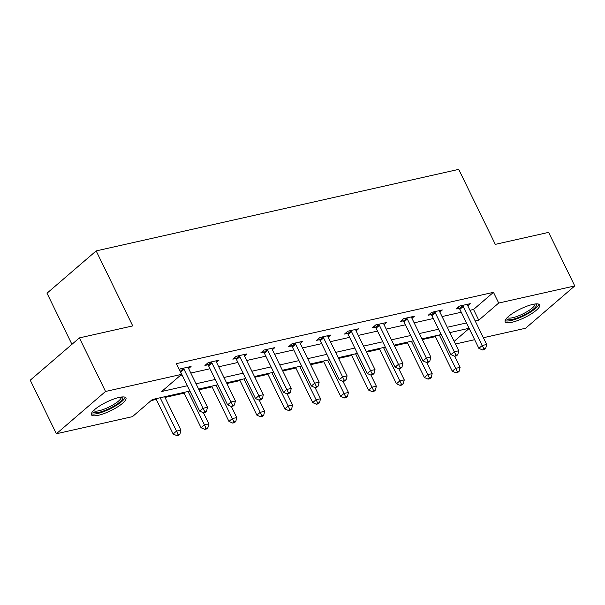 <?xml version="1.0" encoding="UTF-8"?>
<svg xmlns="http://www.w3.org/2000/svg" width="605" height="605" viewBox="0 0 605 605"><rect width="100%" height="100%" fill="white"/><g stroke="black" fill="none" stroke-linecap="round" stroke-linejoin="round"><path stroke-width="0.91" d="M119.056 397.455A19.201 4.787 -26 0 1 125.953 397.954A19.201 4.787 -26 0 1 117.43 407.006A19.201 4.787 -26 0 1 98.328 415.295A19.201 4.787 -26 0 1 91.438 414.788A19.201 4.787 -26 0 1 99.954 405.743A19.201 4.787 -26 0 1 119.056 397.455M532.793 304.406A19.201 4.787 -26 0 1 539.69 304.905A19.201 4.787 -26 0 1 531.167 313.957A19.201 4.787 -26 0 1 512.072 322.238A19.201 4.787 -26 0 1 505.175 321.739A19.201 4.787 -26 0 1 513.698 312.687A19.201 4.787 -26 0 1 532.793 304.406M71.934 344.328L47.001 293.213L96.165 250.909L458.719 169.37L495.298 244.367L548.622 232.373L574.75 285.938L525.594 328.235L483.372 337.726M474.645 339.692L455.452 344.011M151.137 400.563L156.264 399.406M164.983 397.447L184.177 393.129M198.977 389.802L212.098 386.852M226.898 383.525L240.011 380.575M254.811 377.248L267.924 374.298M282.732 370.963L295.845 368.014M310.645 364.686L323.758 361.737M338.566 358.41L351.679 355.46M366.479 352.133L379.592 349.183M394.399 345.848L407.513 342.899M422.313 339.571L435.426 336.622M189.917 391.064L152.362 399.512L132.434 416.656L56.378 433.762L105.535 391.465L181.591 374.359L161.664 391.503L187.316 385.733M105.535 391.465L79.406 337.9L30.25 380.197L56.378 433.762M469.979 310.274L473.541 309.473L493.468 292.328L176.365 363.643L181.591 374.359M180.366 375.41L182.09 375.024M190.817 373.058L210.011 368.748M218.73 366.781L237.924 362.463M246.651 360.504L265.845 356.186M274.564 354.227L293.758 349.909M302.485 347.951L321.678 343.632M330.398 341.666L349.592 337.356M358.311 335.389L377.505 331.071M386.232 329.112L405.426 324.794M414.145 322.836L433.339 318.517M442.066 316.551L461.26 312.24M467.786 305.782L470.236 303.672L459.498 306.092L456.178 308.951L459.074 308.293M439.873 312.059L442.323 309.957L431.584 312.369L428.264 315.228L431.161 314.577M411.952 318.336L414.402 316.233L403.664 318.646L400.344 321.505L403.24 320.854M384.039 324.62L386.489 322.51L375.75 324.923L372.43 327.781L375.327 327.131M356.126 330.897L358.568 328.787L347.83 331.207L344.51 334.058L347.406 333.408M328.205 337.174L330.655 335.064L319.916 337.484L316.596 340.343L319.493 339.692M300.292 343.451L302.734 341.349L292.003 343.761L288.676 346.62L291.572 345.969M272.371 349.728L274.821 347.625L264.082 350.038L260.763 352.897L263.659 352.246M244.458 356.012L246.9 353.902L236.169 356.315L232.842 359.173L235.738 358.523M216.537 362.289L218.987 360.179L208.249 362.599L204.929 365.458L207.825 364.8M188.624 368.566L191.074 366.464L180.335 368.876L179.337 369.731M79.406 337.9L132.737 325.906L96.165 250.909M493.468 292.328L498.694 303.045L574.75 285.938M475.205 320.99L478.767 320.189L498.694 303.045M196.043 383.774L215.236 379.456M223.956 377.497L243.149 373.179M251.877 371.22L271.07 366.902M279.79 364.936L298.983 360.625M307.703 358.659L326.897 354.341M335.624 352.382L354.817 348.064M363.537 346.105L382.731 341.787M391.458 339.829L410.651 335.51M419.371 333.544L438.564 329.233M447.292 327.267L466.485 322.949M469.079 328.281L449.886 332.591M441.166 334.557L421.972 338.876M413.245 340.834L394.052 345.152M385.332 347.111L366.138 351.429M357.411 353.388L338.218 357.706M329.498 359.673L310.304 363.991M301.585 365.949L282.391 370.268M273.664 372.226L254.471 376.544M245.751 378.503L226.557 382.821M217.83 384.788L198.637 389.098M454.166 341.356L469.162 328.447M473.541 309.473L478.767 320.189M463.173 306.501L459.853 309.359L478.873 348.351L482.193 345.493L463.173 306.501A2.465 1.732 49.3 0 0 462.659 305.729L462.394 305.442M483.902 348.835L482.571 349.977L484.363 349.577L485.686 348.435L483.902 348.835L482.193 345.493L486.67 344.487L467.65 305.495A2.465 1.732 49.3 0 1 467.385 304.663L467.34 304.323M459.853 309.359A2.465 1.732 49.3 0 0 459.331 308.588L458.144 307.257M478.873 348.351L482.571 349.977M485.686 348.435L486.67 344.487M435.086 335.926L452.298 371.22L455.618 368.362L460.095 367.356L454.68 356.254M439.336 334.966L457.327 371.697L455.996 372.846L457.788 372.438L459.112 371.296L457.327 371.697M460.095 367.356L459.112 371.296M455.996 372.846L452.298 371.22M536.151 303.891A16.615 4.144 -26 0 1 536.544 305.396A16.615 4.144 -26 0 1 520.633 316.612A16.615 4.144 -26 0 1 506.551 318.328M507.368 317.474A15.382 3.834 154 0 0 521.525 314.57A15.382 3.834 154 0 0 534.911 304.784A15.382 3.834 154 0 0 534.979 304.005M505.13 320.62A19.08 4.757 154 0 0 523.249 316.097A19.08 4.757 154 0 0 538.752 304.481A19.08 4.757 154 0 0 538.836 304.179M122.414 396.94A16.615 4.144 -26 0 1 116.273 404.662A16.615 4.144 -26 0 1 98.887 412.376A16.615 4.144 -26 0 1 92.815 411.377M93.631 410.523A15.382 3.834 154 0 0 99.031 410.734A15.382 3.834 154 0 0 113.982 404.321A15.382 3.834 154 0 0 121.242 397.061M91.385 413.669A19.08 4.757 154 0 0 97.564 413.517A19.08 4.757 154 0 0 115.116 406.152A19.08 4.757 154 0 0 125.099 397.228M435.26 312.777L431.94 315.636L450.959 354.628L454.279 351.777L435.26 312.777A2.465 1.732 49.3 0 0 434.738 312.006L434.481 311.719M455.981 355.112L454.65 356.262L456.442 355.853L457.773 354.712L455.981 355.112L454.279 351.777L458.749 350.771L439.729 311.772A2.465 1.732 49.3 0 1 439.472 310.94L439.427 310.607M431.94 315.636A2.465 1.732 49.3 0 0 431.418 314.865L430.231 313.534M450.959 354.628L454.65 356.262M457.773 354.712L458.749 350.771M407.339 319.054L404.019 321.913L423.039 360.913L426.359 358.054L407.339 319.054A2.465 1.732 49.3 0 0 406.825 318.283L406.56 317.996M428.068 361.397L426.737 362.539L428.529 362.138L429.852 360.988L428.068 361.397L426.359 358.054L430.836 357.048L411.816 318.048A2.465 1.732 49.3 0 1 411.551 317.224L411.506 316.884M404.019 321.913A2.465 1.732 49.3 0 0 403.497 321.142L402.31 319.811M423.039 360.913L426.737 362.539L432.182 373.633L431.199 377.573L429.406 377.981L428.083 379.123L429.868 378.722L431.199 377.573M429.852 360.988L430.836 357.048M407.173 342.203L424.385 377.497L427.705 374.639L432.182 373.633M411.415 341.243L429.406 377.981M428.083 379.123L424.385 377.497M379.252 348.48L396.464 383.774L399.792 380.916L404.261 379.91L398.846 368.808M383.502 347.527L401.493 384.258L400.162 385.4L401.954 384.999L403.285 383.857L401.493 384.258M404.261 379.91L403.285 383.857M400.162 385.4L396.464 383.774M379.426 325.339L376.106 328.19L395.125 367.19L398.445 364.331L379.426 325.339A2.465 1.732 49.3 0 0 378.904 324.567L378.647 324.272M400.147 367.674L398.824 368.816L400.608 368.415L401.939 367.273L400.147 367.674L398.445 364.331L402.915 363.325L383.895 324.325A2.465 1.732 49.3 0 1 383.638 323.501L383.593 323.161M376.106 328.19A2.465 1.732 49.3 0 0 375.584 327.418L374.397 326.087M395.125 367.19L398.824 368.816M401.939 367.273L402.915 363.325M351.505 331.616L348.185 334.474L367.205 373.466L370.525 370.608L351.505 331.616A2.465 1.732 49.3 0 0 350.991 330.844L350.726 330.549M372.234 373.95L370.903 375.092L372.695 374.692L374.019 373.55L372.234 373.95L370.525 370.608L375.002 369.602L355.982 330.61A2.465 1.732 49.3 0 1 355.725 329.778L355.672 329.438M348.185 334.474A2.465 1.732 49.3 0 0 347.671 333.703L346.476 332.372M367.205 373.466L370.903 375.092M374.019 373.55L375.002 369.602M323.592 337.892L320.272 340.751L339.292 379.743L342.611 376.885L323.592 337.892A2.465 1.732 49.3 0 0 323.07 337.121L322.813 336.834M344.313 380.227L342.99 381.369L344.774 380.969L346.105 379.827L344.313 380.227L342.611 376.885L347.088 375.879L328.069 336.887A2.465 1.732 49.3 0 1 327.804 336.055L327.759 335.722M320.272 340.751A2.465 1.732 49.3 0 0 319.75 339.98L318.563 338.649M339.292 379.743L342.99 381.369L348.427 392.471L347.452 396.411L345.659 396.812L344.328 397.961L346.12 397.553L347.452 396.411M346.105 379.827L347.088 375.879M351.339 354.757L368.551 390.051L371.871 387.192L376.348 386.187L370.933 375.085M355.589 353.804L373.572 390.535L372.249 391.677L374.034 391.276L375.365 390.134L373.572 390.535M376.348 386.187L375.365 390.134M372.249 391.677L368.551 390.051M323.418 361.034L340.63 396.328L343.958 393.477L348.427 392.471M327.668 360.081L345.659 396.812M344.328 397.961L340.63 396.328M295.505 367.318L312.717 402.612L316.037 399.754L320.514 398.748L315.099 387.646M299.755 366.358L317.746 403.096L316.415 404.238L318.2 403.837L319.531 402.688L317.746 403.096M320.514 398.748L319.531 402.688M316.415 404.238L312.717 402.612M267.584 373.595L284.804 408.889L288.124 406.031L292.593 405.025L287.178 393.923M271.834 372.642L289.825 409.373L288.494 410.515L290.287 410.114L291.618 408.972L289.825 409.373M292.593 405.025L291.618 408.972M288.494 410.515L284.804 408.889M239.671 379.872L256.883 415.166L260.203 412.308L264.68 411.302L259.265 400.2M243.921 378.919L261.912 415.65L260.581 416.792L262.373 416.391L263.697 415.249L261.912 415.65M264.68 411.302L263.697 415.249M260.581 416.792L256.883 415.166M211.75 386.149L228.97 421.443L232.29 418.584L236.759 417.579L231.344 406.477L233.107 406.084L234.438 404.942L232.645 405.342L231.322 406.484L227.624 404.858L208.604 365.866A2.465 1.732 49.3 0 0 208.082 365.095L206.895 363.764M216 385.196L233.991 421.927L232.66 423.069L234.453 422.668L235.784 421.526L233.991 421.927M236.759 417.579L235.784 421.526M232.66 423.069L228.97 421.443M183.837 392.433L201.049 427.727L204.369 424.869L208.846 423.863L203.431 412.761M188.087 391.473L206.078 428.204L204.747 429.353L206.539 428.945L207.863 427.803L206.078 428.204M208.846 423.863L207.863 427.803M204.747 429.353L201.049 427.727M295.679 344.169L292.351 347.028L311.371 386.028L314.698 383.169L295.679 344.169A2.465 1.732 49.3 0 0 295.157 343.398L294.9 343.111M316.4 386.504L315.069 387.654L316.861 387.245L318.185 386.103L316.4 386.504L314.698 383.169L319.168 382.163L300.148 343.164A2.465 1.732 49.3 0 1 299.891 342.332L299.838 341.999M292.351 347.028A2.465 1.732 49.3 0 0 291.837 346.257L290.65 344.926M311.371 386.028L315.069 387.654M318.185 386.103L319.168 382.163M267.758 350.446L264.438 353.305L283.458 392.305L286.778 389.446L267.758 350.446A2.465 1.732 49.3 0 0 267.236 349.675L266.979 349.387M288.479 392.789L287.156 393.931L288.94 393.53L290.271 392.38L288.479 392.789L286.778 389.446L291.255 388.44L272.235 349.44A2.465 1.732 49.3 0 1 271.97 348.616L271.925 348.276M264.438 353.305A2.465 1.732 49.3 0 0 263.916 352.534L262.729 351.202M283.458 392.305L287.156 393.931M290.271 392.38L291.255 388.44M239.845 356.731L236.517 359.589L255.537 398.582L258.864 395.723L239.845 356.731A2.465 1.732 49.3 0 0 239.323 355.959L239.066 355.664M260.566 399.066L259.235 400.208L261.027 399.807L262.358 398.665L260.566 399.066L258.864 395.723L263.334 394.717L244.314 355.725A2.465 1.732 49.3 0 1 244.057 354.893L244.004 354.553M236.517 359.589A2.465 1.732 49.3 0 0 236.003 358.818L234.816 357.479M255.537 398.582L259.235 400.208M262.358 398.665L263.334 394.717M227.624 404.858L230.944 402L211.924 363.008A2.465 1.732 49.3 0 0 211.402 362.236L211.145 361.941M232.645 405.342L230.944 402L235.421 400.994L216.401 362.002A2.465 1.732 49.3 0 1 216.136 361.17L216.091 360.83M234.438 404.942L235.421 400.994M184.011 369.284L180.683 372.143L199.703 411.135L203.03 408.284L184.011 369.284A2.465 1.732 49.3 0 0 183.489 368.513L183.232 368.226M204.732 411.619L203.401 412.761L205.193 412.36L206.524 411.219L204.732 411.619L203.03 408.284L207.5 407.271L188.48 368.279A2.465 1.732 49.3 0 1 188.223 367.447L188.17 367.114M180.683 372.143A2.465 1.732 49.3 0 0 180.169 371.372L180.093 371.288M199.703 411.135L203.401 412.761M206.524 411.219L207.5 407.271M155.916 398.71L173.136 434.004L176.456 431.146L180.925 430.14L164.643 396.744M160.166 397.75L178.157 434.488L176.834 435.63L178.619 435.229L179.95 434.08L178.157 434.488M180.925 430.14L179.95 434.08M176.834 435.63L173.136 434.004M462.659 305.729L459.331 308.588M434.738 312.006L431.418 314.865M406.825 318.283L403.497 321.142M378.904 324.567L375.584 327.418M350.991 330.844L347.671 333.703M323.07 337.121L319.75 339.98M295.157 343.398L291.837 346.257M267.236 349.675L263.916 352.534M239.323 355.959L236.003 358.818M211.924 363.008L208.604 365.866M211.402 362.236L208.082 365.095M183.489 368.513L180.169 371.372"/></g></svg>
